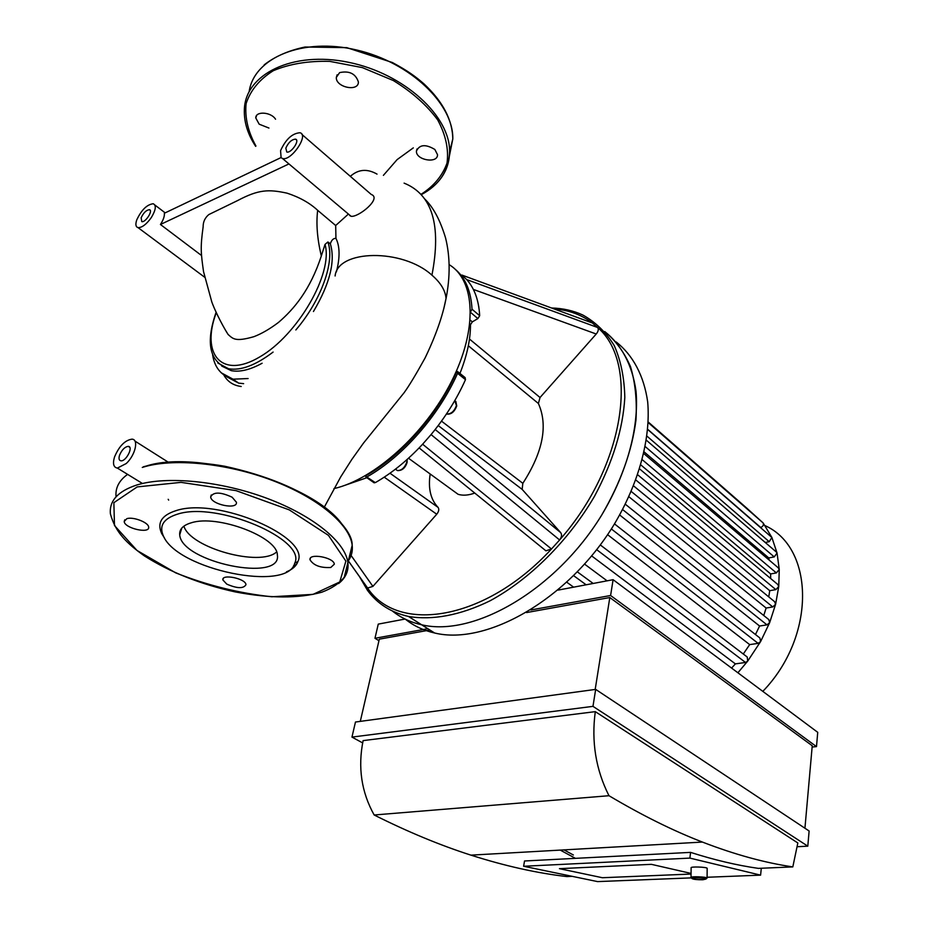 <?xml version="1.0" encoding="UTF-8"?>
<svg xmlns="http://www.w3.org/2000/svg" width="928" height="928" viewBox="0 0 928 928"><rect width="100%" height="100%" fill="white"/><g stroke="black" fill="none" stroke-linecap="round" stroke-linejoin="round"><path stroke-width="1.39" d="M119.538 455.242C121.823 449.871 124.723 446.913 128.215 446.356C133.771 446.403 126.185 461.541 120.953 460.822C119.016 460.462 118.54 458.594 119.538 455.242M141.149 217.778C143.504 212.779 146.253 210.088 149.373 209.693C153.456 210.238 145.51 222.755 141.787 221.63L141.149 217.778M285.836 148.12C288.411 142.436 291.647 139.455 295.522 139.154C300.243 140.128 291.079 153.584 286.764 152.006L285.836 148.12M201.562 255.536L160.44 224.483C163.34 219.971 164.65 216.224 164.36 213.243L280.975 157.598M348.406 214.055L335.681 225.516L317.666 210.32C309.766 202.965 299.547 197.246 287.03 193.152C268.702 189.231 258.819 189.324 237.614 200.564L208.846 214.554C204.984 217.744 203.081 221.827 203.139 226.803C200.286 247.625 200.854 252.602 203.534 271.614L211.828 302.029C213.695 307.47 220.76 322.944 228.102 334.474L226.212 331.482M288.944 163.931L160.44 224.483M151.299 217.581C146.392 224.39 141.972 227.731 138.028 227.615C135.697 226.908 135.279 224.332 136.752 219.901C141.474 209.902 146.972 204.52 153.213 203.742C156.507 205.378 155.858 209.995 151.299 217.581M223.961 375.248C227.627 381.733 233.38 385.48 241.21 386.489M335.681 225.516L335.948 238.368C333.454 238.194 331.586 239.992 330.333 243.762L327.862 241.999L325.02 244.412L321.332 255.931C310.346 289.629 294.199 308.989 278.493 322.422C269.804 328.988 261.603 333.744 253.912 336.678C235.074 342.096 233.044 338.778 228.102 334.474M377.035 174.116C367.163 168.49 358.266 169.232 350.332 176.355M281.103 157.725L280.569 150.649C285.754 139.293 292.216 133.33 299.953 132.75C309.372 134.699 291.067 161.588 282.448 158.456L281.103 157.725M301.96 134.479L371.223 194.439C382.301 198.29 358.115 217.732 351.039 216.27L349.763 215.574M126.231 463.536L117.38 468.083C113.483 467.364 112.543 463.64 114.55 456.901C119.132 446.171 124.92 440.255 131.915 439.164C139.014 439.153 135.36 455.196 126.231 463.536M168.664 500.099L168.177 499.299M293.608 565.628L296.531 564.352M243.635 383.658L238.635 383.125L227.035 376.954M443.758 308.827L446.032 298.503C445.417 290.557 440.719 282.785 431.938 275.164C402.543 248.263 337.525 249.4 335.112 275.987M335.948 238.368C339.938 246.372 340.077 257.543 336.4 271.904M330.333 243.762C335.553 261.035 329.939 283.62 313.455 311.506M262.114 363.242C250.119 369.82 239.83 372.29 231.269 370.666L221.722 366.061M268.946 128.052L259.167 124.178L255.78 117.96C255.513 110.896 271.046 111.87 275.546 119.225M339.602 72.616C349.38 70.574 355.644 73.683 358.394 81.966C358.707 92.139 335.6 87.383 336.33 77.43L339.602 72.616M434.849 149.478L437.506 154.674C437.946 163.931 415.86 160.242 416.417 151.148C419.433 144.501 425.569 143.933 434.849 149.478M126.834 518.671C133.168 516.478 148.654 522.499 148.654 527.116C149.988 534.145 124.433 528.287 124.201 521.501L126.834 518.671M226.745 584.106L222.859 579.93C221.525 573.574 245.816 578.55 245.978 584.663C243.554 588.793 237.139 588.607 226.745 584.106M330.774 567.484C320.52 568.04 313.594 565.477 310.01 559.793C308.514 552.775 334.057 557.392 334.324 564.201L330.774 567.484M232.116 497.199L236.396 502.234C237.904 510.087 211.016 504.565 210.679 496.944C213.312 491.747 220.458 491.84 232.116 497.199M164.511 538.078L161.739 533.646C156.797 522.951 161.565 515.284 176.018 510.644C217.14 496.712 310.88 537.138 297.865 561.591C296.345 565.952 292.54 569.374 286.45 571.857M177.329 514.216C216.908 500.923 307.098 539.69 294.721 563.215C287.924 592.331 177.886 569.746 163.525 536.28C158.781 526.002 163.386 518.648 177.329 514.216M276.579 551.986C260.084 567.194 190.252 547.938 183.895 526.153M191.354 522.777C217.535 514.228 277.472 536.987 277.344 554.874C282.518 583.062 181.262 562.275 179.719 534.83C179.208 529.227 183.083 525.202 191.354 522.777M461.866 275.048L592.4 323.002L597.62 327.503L466.691 279.583L461.866 275.048M591.229 322.573L592.4 323.002C581.473 314.72 568.667 310.022 553.981 308.896M348.325 560.906L367.407 587.807C397.694 633.859 484.996 621.203 551.476 548.993L422.623 444.21L431.068 434.582L559.607 539.968L551.476 548.993L545.896 550.814L544.817 549.944M560.674 532.602C562.101 534.621 561.742 537.068 559.607 539.968C624.95 466.158 639.52 363.068 597.62 327.503C598.827 329.185 598.363 331.354 596.228 334.01L540.038 397.509L538.391 403.494C548.181 425.407 542.996 452.017 522.835 483.326L522.151 489.381L560.674 532.602L435.186 429.502M470.566 312.4L477.874 318.582L479.683 315.729C478.825 300.312 474.486 288.272 466.691 279.583M477.874 318.582L472.306 321.888L470.229 320.137M469.835 324.127L470.496 324.684L472.306 321.888M470.496 324.684C470.508 339.474 466.993 355.726 459.94 373.427M431.068 434.582C445.359 417.298 456.831 398.982 465.485 379.656L465.102 377.58L457.678 371.618M442.273 399.121L439.478 403.564M430.174 473.999C428.005 488.464 430.638 499.589 438.062 507.384C439.327 509.17 438.886 511.456 436.752 514.228L372.905 586.392L367.592 588.027L365.284 584.768M397.602 452.725L396.488 453.026M391.43 457.388L390.711 458.583M474.753 493.058C468.536 495.343 462.991 495.772 458.13 494.322L449.407 487.977M373.706 482.502L375.306 482.63C391.732 473.234 407.508 460.439 422.623 444.21M366.85 477.723L344.416 485.483M375.306 482.63L365.261 475.983C401.325 456.344 438.712 413.807 456.866 371.188L457.574 373.323L465.485 379.656M367.047 476.853C402.59 456.843 439.106 415.292 457.574 373.323M479.683 315.729L472.027 309.221L470.566 311.843M472.027 309.221C471.006 291.009 465.288 277.588 454.871 268.969M359.542 576.729L367.488 590.347C377.371 603.78 391.024 612.48 408.448 616.436C432.146 620.519 460.416 615.345 490.112 600.776C529.818 579.234 568.458 540.827 594.488 496.318C612.886 461.9 622.99 428.968 624.811 397.497C624.37 377.858 620.855 360.574 614.278 345.668C606.135 332.398 595.683 322.202 582.923 315.068C573.411 310.648 562.948 308.293 551.557 308.003M408.448 616.436L421.637 624.776C473.64 637.35 555.733 590.162 601.634 515.179C626.922 472.955 639.114 427.796 636.051 391.43C632.409 365.075 621.4 344.601 604.731 331.551C615.647 340.553 624.242 352.257 630.518 366.676C635.251 382.487 637.072 400.235 635.982 419.92C632.003 451.054 620.554 482.815 601.634 515.179C555.733 590.162 473.64 637.35 421.637 624.776C410.408 622.27 400.664 617.677 392.405 611.018C400.664 617.677 410.408 622.27 421.637 624.776L434.617 633C423.423 630.448 413.691 625.866 405.42 619.231M449.14 264.654C475.31 280.314 477.978 329.011 451.565 381.315C425.349 433.62 374.239 479.463 333.941 488.604M566.869 582.285L573.643 587.169M584.628 564.166L607.086 580.835M600.3 544.933L747.226 657.024L747.701 661.107L745.52 662.464L735.382 663.88L731.589 668.079M735.382 663.88L591.681 555.942M614.498 523.914L759.87 637.977L760.624 641.538L758.13 643.371L749.685 644.612L743.282 654.02M749.685 644.612L607.585 534.667M625.379 504.275L768.744 619.533L769.683 622.584L766.98 624.869L759.591 626.017L755.473 634.532M759.591 626.017L619.695 515.017M633.65 485.947L774.578 601.669L775.611 604.232L772.769 606.947L766.122 608.037L763.756 615.508M766.122 608.037L628.964 496.793M639.717 469L777.699 584.408L778.754 586.496L775.866 589.628L769.741 590.672L768.755 596.89M769.741 590.672L635.924 480.066M643.893 453.664L778.221 567.774L779.253 569.409L776.365 572.924L770.634 573.945L770.658 578.515M770.634 573.945L640.923 465.009M646.48 440.313L776.11 551.824L777.049 553.042L774.23 556.916L768.755 557.925L769.184 560.094M768.755 557.925L644.264 452.017M647.802 429.594L771.887 537.486L777.049 553.042L779.253 569.409L778.754 586.496L775.611 604.232L769.683 622.584L760.624 641.538L747.701 661.107L737.888 672.777M648.278 422.646L763.141 522.963L771.887 537.486L769.208 541.697L765.229 542.462M746.715 508.092L763.141 522.963C763.895 524.946 763.071 526.443 760.693 527.464L760.519 527.498M746.901 508.196L747.62 509.437M616.18 341.945C632.873 355.099 643.951 375.608 647.686 401.905C650.888 438.167 638.916 483.059 613.86 524.946C568.4 599.279 486.69 645.772 434.617 633M765.148 525.666C814.32 547.706 816.501 635.842 762.816 691.372M691.047 873.422L651.398 864.339L691.047 873.422M559.445 868.666L651.398 864.339L559.445 868.666L602.376 877.726L691.047 874.048L602.376 877.726L559.445 868.666M706.533 878.468L707.02 877.992C706.115 876.774 690.56 876.241 690.977 877.447L691.209 877.691M702.879 879.756C696.986 879.779 693.367 879.396 692.033 878.572C691.685 877.54 705.152 878.004 705.941 879.048L702.879 879.756M707.171 868.457L707.171 868.318C706.869 866.972 690.014 866.427 691.128 867.796L691 877.378M429.919 630.019L379.32 639.16L360.296 721.369M761.296 868.248L760.6 875.139L689.875 858.098L523.624 866.265L524.529 860.987L690.583 852.38C714.409 860.001 737.006 865.325 758.373 868.376L792.814 866.903C764.881 862.82 734.744 854.537 702.403 842.067C673.044 830.711 641.909 815.26 608.977 795.714C595.834 769.695 591.264 741.669 595.289 711.648L797.836 842.96L792.814 866.903M689.875 858.098L690.583 852.38M523.624 866.265L597.562 881.6L691.383 877.876M760.6 875.139L707.078 877.262M595.289 711.648L363.115 740.614C357.732 767.352 361.421 792.141 374.158 814.993C407.891 831.894 440.15 845.269 470.925 855.14C504.832 865.963 536.813 873.109 566.869 876.577L572.216 876.345M573.365 854.99L563.98 849.886M374.158 814.993L608.977 795.714M595.672 689.388L809.123 831.001L807.801 846.174L592.969 706.359L595.672 689.388L355.47 722.03L351.956 737.099L362.616 742.887M560.245 850.094L575.267 858.249M405.049 619.057L378.264 624.115L374.97 638.278L378.96 640.703M595.184 689.458L609.812 597.539L526.594 612.561M609.812 597.539L812.244 745.752L804.936 828.217M816.489 746.611L610.601 595.498L613.106 579.698L817.73 732.331L816.489 746.611L812.128 747.028M592.969 706.359L351.956 737.099M610.601 595.498L530.862 609.974M427.808 628.685L374.97 638.278M613.106 579.698L558.03 590.115M797.048 846.73L807.801 846.174M321.332 255.931C317.26 238.96 316.03 223.752 317.666 210.32M221.212 372.789L233.021 379.181L248.112 378.543M404.098 183.129C432.286 194.509 441.566 225.191 431.938 275.164M295.846 329.962C321.297 300.289 335.124 261.22 327.862 241.999M217.848 363.034L228.543 368.752C240.804 370.864 255.652 365.296 273.099 352.072M325.02 244.412C333.442 272.994 297.9 334.938 259.805 356.897C221.757 379.691 200.587 354.299 216.259 312.736M449.581 152.146L451.379 144.722M449.361 156.194L452.794 139.014C453.688 104.388 410.71 62.512 356.758 50.019C302.83 37.143 254.098 57.617 249.168 91.501M438.155 181.668C445.626 173.246 449.43 163.34 449.581 151.972C450.498 116.534 404.411 73.556 348.441 62.28C292.482 50.576 244.957 74.344 244.354 109.84C243.96 122.125 247.73 134.293 255.664 146.346M420.918 194.404C433.678 186.308 442.378 175.879 447.018 163.131C448.874 149.385 445.776 134.989 437.726 119.956C426.834 105.166 412.032 92.034 393.321 80.539L362.396 67.616L329.776 61.376C308.305 60.784 289.478 63.893 273.296 70.702C259.527 79.379 250.456 90.341 246.117 103.576C244.714 117.508 247.985 131.648 255.931 145.998M137.205 486.91L181.041 482.363L236.048 490.622L289.258 509.878L328.442 535.363L345.889 561.138L339.741 581.972L313.026 594.372L271.753 596.762C239.331 593.305 207.338 585.359 175.775 572.901L137.008 550.466L114.48 525.526L113.866 502.674L137.205 486.91M142.286 467.445C172.132 457.748 226.258 462.933 272.252 480.391C318.316 497.837 349.937 524.656 352.188 545.293L344.253 577.239C339.254 583.457 331.76 588.456 321.784 592.215C298.688 598.606 269.828 598.502 235.213 591.913C200.46 584.28 170.16 572.263 144.316 555.86C126.846 543.356 115.397 532.463 110.409 513.868C109.144 500.888 117.856 491.295 136.532 485.089C166.46 475.67 220.876 481.017 267.206 498.417C313.606 515.794 345.518 542.312 347.896 562.612C348.824 570.952 345.715 577.935 338.558 583.573M143.376 466.784C164.094 461.03 192.896 460.74 224.646 466.227C265.907 475.24 299.106 488.894 324.243 507.187C343.116 522.766 352.431 535.468 352.188 545.293C352.837 551.035 351.561 556.208 348.348 560.779M116.058 496.793C115.2 487.966 119.051 480.484 127.612 474.37M143.712 466.935C194.625 447.818 315.787 484.207 342.803 525.376M351.26 549.028L349.81 554.898M438.213 425.569L522.151 489.381M522.835 483.326L441.496 421.126M468.338 345.773L538.391 403.494M540.038 397.509L469.475 339.033M473.361 289.42L596.228 334.01M384.227 477.166L436.752 514.228M438.062 507.384L389.98 473.222M372.905 586.392L351.109 555.489M406.963 459.615L406.789 462.132C404.736 467.724 401.615 470.531 397.416 470.577L395.746 469.382M454.778 400.618L456.46 405.513C454.314 411.278 451.043 414.132 446.623 414.05L446.449 413.992M478.813 307.075L478.651 306.054M766.98 624.869L622.653 509.588M772.769 606.947L631.318 491.527M758.13 643.371L611.343 528.948M745.52 662.464L596.692 549.678M775.866 589.628L637.791 474.858M774.23 556.916L645.366 446.716M776.365 572.924L642.373 459.801M769.208 541.697L647.071 436.23M760.693 527.464L647.825 429.409M593.178 583.468L577.425 571.926M128.215 446.356L129.734 447.308M149.373 209.693L150.208 210.32M295.522 139.154L296.531 140.024M138.028 227.615L204.601 277.194M154.872 205.007L165.172 212.86M413.296 147.877L397.114 159.616L383.392 175.357M282.448 158.456L351.039 216.27M117.38 468.083L142.448 483.488M134.943 441.078L168.397 462.283M238.635 383.125L233.021 379.181C221.432 375.84 214.635 367.743 212.628 354.879M424.479 198.743C433.19 207.002 440.22 220.087 445.579 237.997C450.15 256.499 450.3 276.706 446.043 298.596M216.085 312.342C205.401 343.174 209.554 361.978 228.543 368.752L231.269 370.666M446.032 298.503C442.714 316.007 435.719 335.866 425.036 358.069C415.964 374.46 408.97 386.025 404.063 392.788L363.416 443.201L351.828 459.441L340.727 476.864L324.278 507.21M256.522 115.675L255.78 117.96M337.119 74.797L336.33 77.43M416.985 148.979L416.417 151.148M421.208 194.706C439.269 185.124 448.723 170.868 449.581 151.972L452.794 139.014C452.516 120.002 442.888 101.604 423.922 83.833C415.454 76.49 408.088 70.992 392.335 62.501L346.794 47.653L305.034 47.015C288.654 50.472 275.024 56.411 264.167 64.867M124.201 521.501L124.758 519.819M222.859 579.93L223.265 578.515M310.01 559.793L310.428 558.192M210.679 496.944L211.271 494.984M294.721 563.215L297.865 561.591M163.525 536.28L161.739 533.646M179.719 534.83L181.784 528.09M419.131 447.899L545.896 550.814M348.336 560.872L367.592 588.027M407.137 459.453L407.102 462.573C405.176 468.118 401.952 470.786 397.416 470.577L395.456 469.162M455.822 401.36L456.75 405.954C454.418 411.986 451.043 414.688 446.623 414.05L446.484 413.946M365.957 477.096L374.216 482.862M408.494 458.223L458.13 494.322M586.148 584.802L573.701 575.72M648.301 422.066L746.762 508.126M705.941 879.048L707.02 877.992M692.033 878.572L690.977 877.447M707.171 868.318L707.078 878.062M470.925 855.14L702.403 842.067"/></g></svg>
